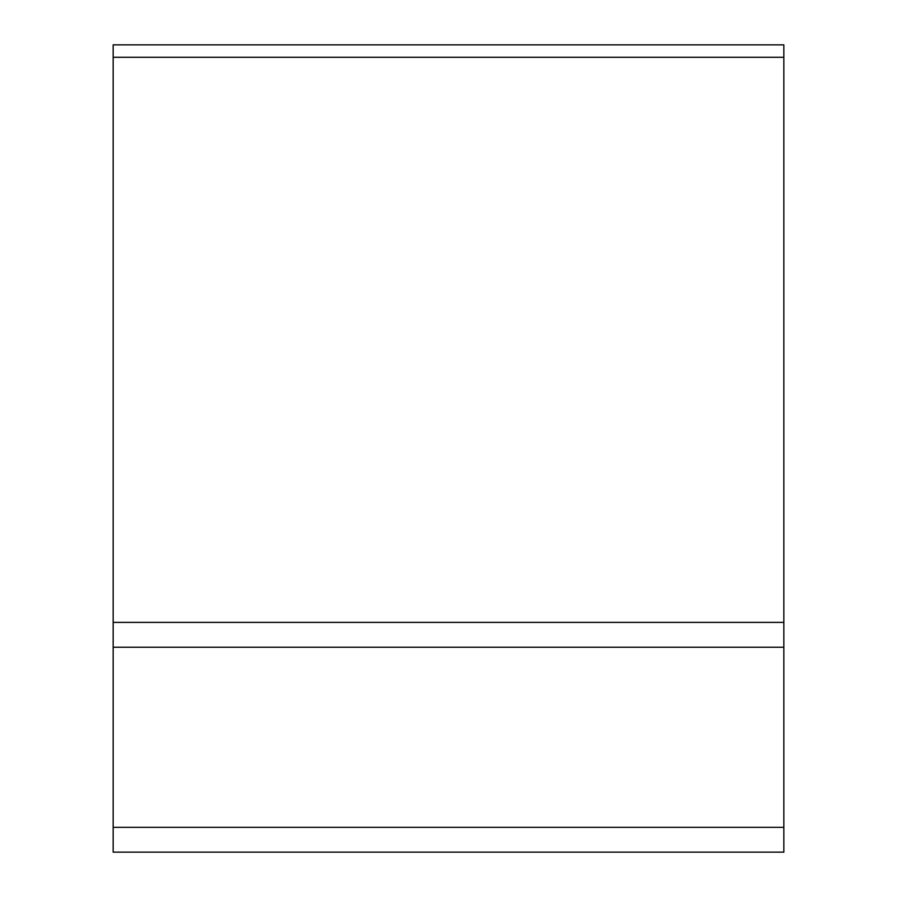 <?xml version="1.0" encoding="UTF-8"?>
<svg xmlns="http://www.w3.org/2000/svg" width="897" height="897" viewBox="0 0 897 897"><rect width="100%" height="100%" fill="white"/><g stroke="black" fill="none" stroke-linecap="round" stroke-linejoin="round"><path stroke-width="1.35" d="M783.843 57.273L113.157 57.273L113.157 44.85L783.843 44.85L783.843 647.219L113.157 647.219L113.157 852.15L783.843 852.15L783.843 827.314L113.157 827.314M113.157 57.273L113.157 647.219M783.843 647.219L783.843 827.314M783.843 622.383L113.157 622.383"/></g></svg>
